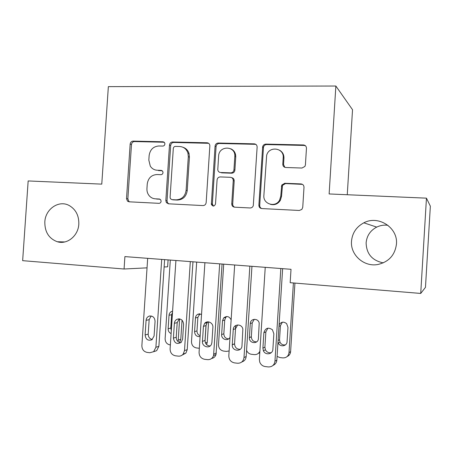 <?xml version="1.0" encoding="UTF-8"?>
<svg xmlns="http://www.w3.org/2000/svg" width="453" height="453" viewBox="0 0 453 453"><rect width="100%" height="100%" fill="white"/><g stroke="black" fill="none" stroke-linecap="round" stroke-linejoin="round"><path stroke-width="0.68" d="M164.903 143.98L164.733 142.955L163.046 141.778L133.142 141.104C131.449 141.251 130.458 142.236 130.164 144.065L126.517 198.635L127.503 201.155L129.082 201.811L158.975 203.329C160.192 203.261 160.906 202.576 161.115 201.274L160.69 199.796L159.258 199.014L155.345 198.822C152.876 198.663 150.821 197.616 149.167 195.69C147.542 193.669 146.8 191.296 146.936 188.584L147.242 183.992C148.176 178.08 151.41 174.926 156.953 174.541L160.866 174.688C162.089 174.603 162.803 173.912 163.012 172.61L162.746 171.387L161.155 170.379L157.236 170.237C154.286 170.056 151.97 168.686 150.294 166.138L148.827 160.13L149.133 155.543C150.068 149.632 153.301 146.444 158.844 145.985L162.763 146.081C163.98 145.985 164.694 145.283 164.903 143.98M351.505 241.228C350.243 254.886 364.025 267.23 377.887 264.49C388.827 261.902 395.016 255.09 396.454 244.042C398.085 227.548 378.249 214.926 363.833 222.825C356.409 226.823 352.298 232.955 351.505 241.228M387.915 225.283C383.98 224.796 380.248 225.401 376.715 227.1C370.333 230.509 366.8 235.753 366.12 242.831C366.449 253.878 372.156 260.56 383.261 262.876M44.819 221.987C44.756 232.01 48.924 238.595 57.333 241.749C67.14 244.886 78.307 235.837 78.816 224.116C79.02 215.69 75.866 209.518 69.371 205.611C59.049 199.637 45.311 208.952 44.819 221.987M301.975 168.029L304.909 166.438L305.418 164.858L306.46 148.307C306.387 146.313 305.379 145.198 303.431 144.954L265.905 144.105C264.263 144.196 263.182 145.045 262.666 146.67L258.873 205.181C258.935 207.146 259.909 208.272 261.789 208.561L299.297 210.469L301.862 209.411L302.74 207.349L304.003 187.327C303.929 185.328 302.921 184.19 300.973 183.912L284.767 183.278L281.749 185.073L280.758 196.234L279.569 200.152C275.503 207.995 262.893 204.156 263.878 195.47L266.658 155.334C268.974 145.651 284.252 147.78 283.199 157.74L282.791 164.15C282.859 166.126 283.85 167.242 285.769 167.502L301.975 168.029M124.071 269.008L22.65 260.662L28.16 180.945L101.772 184.128L108.352 86.636L335.86 86.025L329.127 193.952L426.454 198.159L420.718 293.436L290.169 282.689L291.013 269.303L124.898 256.596L124.071 269.008L147.038 267.848M209.847 145.985L209.83 145.368C209.524 143.788 208.607 142.927 207.078 142.774L172.576 141.993C170.821 142.14 169.796 143.148 169.496 145.011L165.826 200.577L166.387 202.621L168.499 203.816L202.984 205.571C204.796 205.469 205.855 204.473 206.16 202.57L209.847 145.985M218.267 143.029L254.235 143.844C256.098 144.077 257.066 145.17 257.128 147.117L253.289 205.668C252.729 207.18 251.67 207.944 250.118 207.967L234.597 207.18C232.785 206.902 231.834 205.809 231.749 203.895L233.255 180.56C233.17 178.652 232.225 177.565 230.413 177.31L220.283 176.93C218.448 177.055 217.378 178.069 217.072 179.977L215.515 203.986C214.28 206.585 212.893 206.71 211.358 204.36L215.067 146.109C215.373 144.207 216.438 143.176 218.267 143.029L219.269 143.493L255.096 144.314L254.235 143.844M347.258 194.739L352.53 109.734L335.86 86.025M420.718 293.436L425.469 287.349L430.35 206.177L426.454 198.159M168.086 259.897L167.633 266.806L164.122 266.981M155.928 170.09L157.236 170.237M162.146 170.713L158.465 170.583M154.892 198.788L155.345 198.822M160.005 199.212L156.579 199.048M164.218 142.236L134.45 141.557C132.763 141.704 131.778 142.689 131.489 144.513L127.854 198.85L128.833 201.364L129.592 201.834M208.64 143.301L173.748 142.457C171.998 142.604 170.974 143.607 170.679 145.458L167.027 200.792L167.582 202.831L168.839 203.833M175.464 146.393C174.229 146.495 173.51 147.202 173.301 148.51L170.079 197.372L170.407 198.708L171.953 199.637L176.143 199.841C181.817 199.518 185.135 196.342 186.109 190.322L188.312 156.687L187.933 153.114C186.517 149.026 183.759 146.817 179.654 146.5L175.464 146.393M172.627 199.762L171.953 199.637M183.114 147.321C186.07 148.329 188.046 150.396 189.048 153.533L189.428 157.089L187.231 190.583C186.262 196.579 182.955 199.739 177.304 200.062L173.131 199.858M255.99 144.473L255.096 144.314M231.693 177.667C233.312 178.052 234.15 179.122 234.195 180.872L232.7 204.105C232.706 205.571 233.352 206.596 234.631 207.18M219.269 143.493C217.446 143.646 216.387 144.666 216.081 146.562L212.349 203.986L213.522 206.092M234.807 156.523L234.813 156.427C235.753 145.566 218.901 145.288 218.623 156.064L217.774 169.728C218.035 171.387 218.969 172.316 220.571 172.502L230.702 172.865C232.559 172.74 233.64 171.715 233.946 169.796L234.807 156.523L235.747 156.84C235.753 152.972 234.082 150.283 230.736 148.777M220.266 172.474L220.571 172.502M235.741 156.936L234.892 170.152C234.58 172.061 233.505 173.08 231.653 173.205L221.562 172.848M279.563 150.198C282.559 151.925 284.02 154.575 283.946 158.154L283.538 164.535L284.863 167.333M270.458 204.354C274.592 205.362 277.882 204.037 280.333 200.385L281.511 196.477L280.758 196.234M302.474 184.365L285.509 183.578L282.496 185.368L281.511 196.477M305.492 145.798L304.093 145.43L266.721 144.581C265.084 144.666 264.008 145.515 263.493 147.129L259.716 205.385C259.705 206.896 260.362 207.95 261.692 208.556M170.368 344.943L169.977 344.897C166.829 344.189 165.215 342.111 165.124 338.663L170.3 260.067M179.62 318.912L178.227 340.141L180.787 339.32L179.598 342.474M182.044 320.18L180.787 339.32M172.514 312.281L171.659 314.682L170.775 328.074L171.308 330.616M172.582 311.194L171.947 311.341C170.22 311.992 169.246 313.3 169.031 315.265L168.142 328.782C168.131 331.075 169.122 332.666 171.115 333.538M177.972 341.534L178.227 340.141M161.698 259.41L155.9 347.281L153.652 351.675L149.864 352.734L147.061 352.394C143.697 351.619 141.965 349.365 141.88 345.639L147.672 258.335M153.539 351.76L156.659 350.673L158.884 346.324L164.603 259.631M154.088 335.967L151.902 339.761C147.972 341.035 145.713 339.439 145.113 334.965L146.087 320.35C146.319 318.227 147.367 316.811 149.213 316.115C152.763 315.667 154.711 317.394 155.062 321.296L154.088 335.967M152.321 339.467C149.643 338.872 148.267 337.094 148.193 334.138L149.156 319.671L151.2 315.984M199.337 348.278L196.472 347.949C193.25 347.23 191.585 345.124 191.494 341.636L196.681 262.089M206.279 322.196L206.228 322.949M206.109 324.773L205.033 341.335M208.578 321.879L207.253 342.292L206.608 344.62M199.937 313.81L197.87 317.338L196.987 330.894C196.993 333.261 198.046 334.869 200.152 335.713M201.551 314.269L197.774 314.263C196.392 315.05 195.622 316.279 195.458 317.955L194.569 331.636C194.886 335.248 196.732 336.879 200.101 336.539M229.133 350.956L226.364 351.398L223.612 351.081C220.311 350.345 218.606 348.21 218.505 344.676L223.708 264.156M233.397 328.567L233.335 329.484M235.634 325.548L235.43 328.748M226.8 316.511L225.821 317.338L224.722 320.061L223.833 333.782C224.025 336.992 225.645 338.68 228.703 338.844M231.132 319.852C229.235 316.251 226.738 315.622 223.646 317.961L222.536 320.707L221.642 334.557C221.092 339.427 228.182 341.681 230.016 337.196M190.311 261.602L184.49 350.628L183.193 354.087C181.902 355.633 180.271 356.318 178.306 356.143L175.43 355.798C171.976 355.005 170.198 352.723 170.101 348.94L175.917 260.498M182.151 355.107L185.94 353.051L187.225 349.625L192.967 261.8M182.616 339.161L181.217 342.343C176.976 344.642 174.371 343.238 173.408 338.131L174.382 323.323C174.552 321.517 175.385 320.186 176.863 319.337C180.798 318.266 183.04 319.914 183.59 324.297L182.616 339.161M180.826 342.695C177.887 342.247 176.359 340.435 176.24 337.264L177.202 322.604L179.309 318.867M235.288 153.544L234.824 156.087M219.688 263.85L213.561 355.594C212.463 358.448 210.441 359.795 207.508 359.642L204.552 359.291C201.002 358.482 199.178 356.16 199.071 352.332L204.903 262.717M211.574 358.504C213.765 358.063 215.249 356.738 216.03 354.529L222.072 264.031M211.902 342.445L211.523 344.099C209.682 349.133 201.845 346.76 202.451 341.386L203.425 326.381L204.62 323.408C207.349 319.926 213.38 322.808 212.882 327.377L211.902 342.445M210.124 345.973C206.902 345.724 205.203 343.889 205.022 340.469L205.985 325.622L207.174 322.678L208.125 321.845M254.28 319.303L252.225 322.847L251.33 336.851C251.658 340.254 253.459 341.907 256.738 341.817M259.796 352.711L258.227 353.459M258.408 338.527L259.207 323.131C258.352 317.915 250.373 318.3 250.283 323.533L249.376 337.672C248.907 343.595 258.238 344.512 258.408 338.527M246.568 350.367C247.508 352.61 249.127 353.918 251.426 354.286L254.246 354.608C256.896 354.756 258.782 353.606 259.897 351.149M293.402 282.955L289.008 352.615L290.611 351.636C290.373 353.963 289.229 355.588 287.174 356.517M294.937 283.08L290.611 351.636M282.378 322.208L280.413 325.707L279.524 339.767L279.988 342.185C281.262 344.439 283.114 345.311 285.537 344.801M277.978 342.213L278.289 343.063C280.101 347.434 286.992 346.324 287.072 341.624L287.972 327.366L286.63 323.652C283.595 321.336 281.075 321.749 279.076 324.892M277.077 356.42L279.943 357.57L282.831 357.904C286.37 357.949 288.431 356.188 289.008 352.615M249.852 266.154L243.991 357.593C243.369 361.415 241.206 363.295 237.491 363.238L234.456 362.876C230.809 362.049 228.929 359.699 228.816 355.815L234.665 264.994M241.857 361.936C244.416 361.115 245.854 359.303 246.177 356.488L251.953 266.319M241.981 345.809C241.794 352.304 231.749 351.273 232.264 344.846L233.244 329.518C233.352 323.844 241.936 323.448 242.859 329.105L241.981 345.809M240.26 349.303C236.789 349.325 234.886 347.519 234.558 343.884L235.532 328.714L237.655 324.937M280.837 268.527L274.96 361.217C274.331 365.09 272.106 366.998 268.289 366.93L265.175 366.556C262.553 366.12 260.741 364.614 259.733 362.043L259.371 359.393L265.237 267.332M273.046 365.378C275.316 364.399 276.585 362.627 276.851 360.061L282.638 268.663M272.876 349.269C272.791 354.376 265.35 355.554 263.403 350.803L262.899 348.153L263.878 332.74C265.373 327.972 268.216 326.975 272.417 329.75L273.861 333.787L272.876 349.269M271.29 352.655C268.708 353.142 266.743 352.179 265.401 349.767L264.903 347.14L265.871 331.89L267.916 328.153M164.196 142.219L163.046 141.778M159.733 199.105L159.258 199.014M161.987 170.617L161.155 170.379M127.854 198.85L126.517 198.635M131.489 144.513L130.164 144.065M134.45 141.557L133.142 141.104M167.027 200.792L165.826 200.577M170.679 145.458L169.496 145.011M173.748 142.457L172.576 141.993M208.12 143.239L207.078 142.774M177.304 200.062L176.143 199.841M187.231 190.583L186.109 190.322M189.428 157.089L188.312 156.687M232.7 204.048L231.749 203.839M234.195 180.917L233.25 180.605M212.349 203.986L211.319 203.776M216.081 146.562L215.067 146.109M231.653 173.205L230.702 172.865M234.892 170.152L233.946 169.796M283.538 164.535L282.791 164.15M283.946 158.154L283.199 157.74M282.134 186.693L281.381 186.398M285.509 183.578L284.767 183.278M301.647 184.218L300.973 183.912M259.716 205.385L258.873 205.181M263.403 147.706L262.576 147.253M266.721 144.581L265.905 144.105M304.093 145.43L303.431 144.954M170.775 328.074L168.142 328.782M171.659 314.682L169.031 315.265M158.884 346.324L155.9 347.281M145.113 334.965L148.193 334.138M146.087 320.35L149.156 319.671M205.452 342.949L207.253 342.292M196.987 330.894L194.569 331.636M197.87 317.338L195.458 317.955M223.833 333.782L221.642 334.557M224.722 320.061L222.536 320.707M187.225 349.625L184.49 350.628M173.408 338.131L176.24 337.264M174.382 323.323L177.202 322.604M216.313 353.012L213.844 354.065M202.451 341.386L205.022 340.469M203.425 326.381L205.985 325.622M251.336 336.738L249.382 337.553M252.225 322.847L250.283 323.533M279.524 339.767L278.085 340.492M280.413 325.707L278.986 326.313M246.177 356.488L243.991 357.593M232.27 344.722L234.563 343.759M233.244 329.518L235.532 328.714M276.851 360.061L274.96 361.217M262.899 348.153L264.903 347.14M263.878 332.74L265.871 331.89M64.796 241.947L57.333 241.749M376.715 227.1L363.833 222.825M128.833 201.364L127.503 201.155M167.582 202.831L166.387 202.621M189.048 153.533L187.933 153.114M232.7 204.105L231.749 203.895M234.195 180.872L233.255 180.56M212.383 204.569L211.358 204.36M235.747 156.84L234.813 156.427M280.333 200.385L279.569 200.152M282.496 185.368L281.749 185.073M263.493 147.129L262.666 146.67M172.582 311.205L171.947 311.341M156.659 350.673L153.652 351.675M149.213 316.115L150.028 315.945M199.677 313.799L197.774 314.263M225.821 317.338L223.646 317.961M185.94 353.051L183.193 354.087M176.863 319.337L178.901 318.844M216.03 354.529L213.561 355.594M204.62 323.408L207.174 322.678M251.33 336.851L249.376 337.672M279.988 342.185L278.289 343.063M232.264 344.846L234.558 343.884M263.403 350.803L265.401 349.767"/></g></svg>

